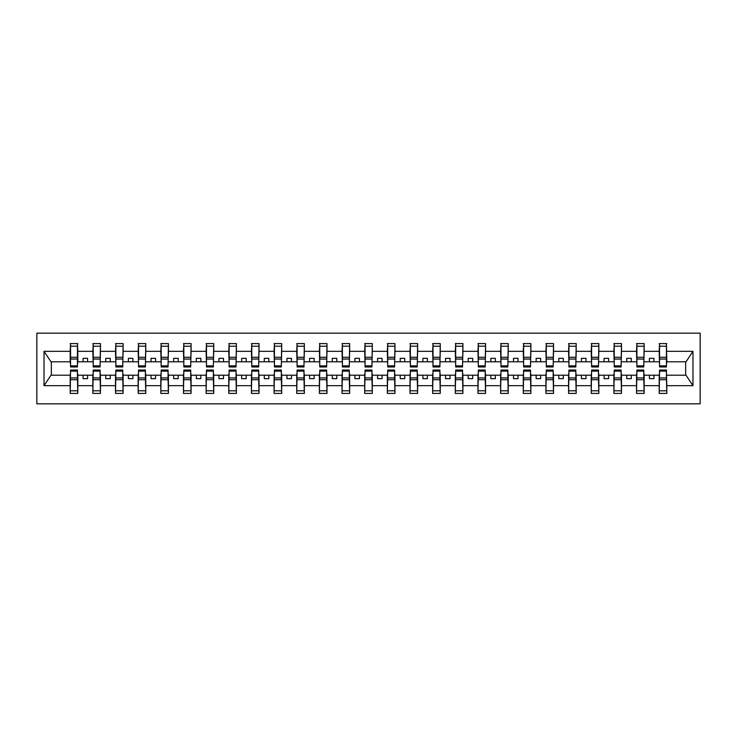 <?xml version="1.0" encoding="UTF-8"?>
<svg xmlns="http://www.w3.org/2000/svg" width="737" height="737" viewBox="0 0 737 737"><rect width="100%" height="100%" fill="white"/><g stroke="black" fill="none" stroke-linecap="round" stroke-linejoin="round"><path stroke-width="1.11" d="M36.85 403.839L700.15 403.839L700.15 333.161L36.85 333.161L36.85 403.839M659.551 372.489L659.191 375.207L644.147 375.207L643.788 372.489M666.441 364.511L666.801 361.793L686.018 361.793L692.973 351.328L692.973 385.672L666.801 385.672L666.801 393.42L659.191 393.42L659.191 375.207M666.441 372.489L666.801 385.672M636.897 372.489L636.538 375.207L621.494 375.207L621.134 372.489M659.191 385.672L644.147 385.672L644.147 393.42L636.538 393.42L636.538 375.207M644.147 385.672L644.147 375.207M614.243 372.489L613.884 375.207L598.84 375.207L598.481 372.489M636.538 385.672L621.494 385.672L621.494 393.42L613.884 393.42L613.884 375.207M621.494 385.672L621.494 375.207M591.59 372.489L591.231 375.207L576.187 375.207L575.827 372.489M613.884 385.672L598.84 385.672L598.84 393.42L591.231 393.42L591.231 375.207M598.84 385.672L598.84 375.207M568.936 372.489L568.577 375.207L553.533 375.207L553.174 372.489M591.231 385.672L576.187 385.672L576.187 393.42L568.577 393.42L568.577 375.207M576.187 385.672L576.187 375.207M546.283 372.489L545.924 375.207L530.88 375.207L530.52 372.489M568.577 385.672L553.533 385.672L553.533 393.42L545.924 393.42L545.924 375.207M553.533 385.672L553.533 375.207M523.629 372.489L523.27 375.207L508.226 375.207L507.867 372.489M545.924 385.672L530.88 385.672L530.88 393.42L523.27 393.42L523.27 375.207M530.88 385.672L530.88 375.207M500.976 372.489L500.616 375.207L485.572 375.207L485.213 372.489M523.27 385.672L508.226 385.672L508.226 393.42L500.616 393.42L500.616 375.207M508.226 385.672L508.226 375.207M478.322 372.489L477.963 375.207L462.919 375.207L462.56 372.489M500.616 385.672L485.572 385.672L485.572 393.42L477.963 393.42L477.963 375.207M485.572 385.672L485.572 375.207M455.669 372.489L455.309 375.207L440.265 375.207L439.906 372.489M477.963 385.672L462.919 385.672L462.919 393.42L455.309 393.42L455.309 375.207M462.919 385.672L462.919 375.207M433.015 372.489L432.656 375.207L417.612 375.207L417.253 372.489M455.309 385.672L440.265 385.672L440.265 393.42L432.656 393.42L432.656 375.207M440.265 385.672L440.265 375.207M410.362 372.489L410.002 375.207L394.958 375.207L394.599 372.489M432.656 385.672L417.612 385.672L417.612 393.42L410.002 393.42L410.002 375.207M417.612 385.672L417.612 375.207M387.708 372.489L387.349 375.207L372.305 375.207L371.945 372.489M410.002 385.672L394.958 385.672L394.958 393.42L387.349 393.42L387.349 375.207M394.958 385.672L394.958 375.207M365.055 372.489L364.695 375.207L349.651 375.207L349.292 372.489M387.349 385.672L372.305 385.672L372.305 393.42L364.695 393.42L364.695 375.207M372.305 385.672L372.305 375.207M342.401 372.489L342.042 375.207L326.998 375.207L326.638 372.489M364.695 385.672L349.651 385.672L349.651 393.42L342.042 393.42L342.042 375.207M349.651 385.672L349.651 375.207M319.747 372.489L319.388 375.207L304.344 375.207L303.985 372.489M342.042 385.672L326.998 385.672L326.998 393.42L319.388 393.42L319.388 375.207M326.998 385.672L326.998 375.207M297.094 372.489L296.735 375.207L281.691 375.207L281.331 372.489M319.388 385.672L304.344 385.672L304.344 393.42L296.735 393.42L296.735 375.207M304.344 385.672L304.344 375.207M274.44 372.489L274.081 375.207L259.037 375.207L258.678 372.489M296.735 385.672L281.691 385.672L281.691 393.42L274.081 393.42L274.081 375.207M281.691 385.672L281.691 375.207M251.787 372.489L251.428 375.207L236.384 375.207L236.024 372.489M274.081 385.672L259.037 385.672L259.037 393.42L251.428 393.42L251.428 375.207M259.037 385.672L259.037 375.207M229.133 372.489L228.774 375.207L213.73 375.207L213.371 372.489M251.428 385.672L236.384 385.672L236.384 393.42L228.774 393.42L228.774 375.207M236.384 385.672L236.384 375.207M206.48 372.489L206.12 375.207L191.076 375.207L190.717 372.489M228.774 385.672L213.73 385.672L213.73 393.42L206.12 393.42L206.12 375.207M213.73 385.672L213.73 375.207M183.826 372.489L183.467 375.207L168.423 375.207L168.064 372.489M206.12 385.672L191.076 385.672L191.076 393.42L183.467 393.42L183.467 375.207M191.076 385.672L191.076 375.207M161.173 372.489L160.813 375.207L145.769 375.207L145.41 372.489M183.467 385.672L168.423 385.672L168.423 393.42L160.813 393.42L160.813 375.207M168.423 385.672L168.423 375.207M138.519 372.489L138.16 375.207L123.116 375.207L122.757 372.489M160.813 385.672L145.769 385.672L145.769 393.42L138.16 393.42L138.16 375.207M145.769 385.672L145.769 375.207M115.866 372.489L115.506 375.207L100.462 375.207L100.103 372.489M138.16 385.672L123.116 385.672L123.116 393.42L115.506 393.42L115.506 375.207M123.116 385.672L123.116 375.207M93.212 372.489L92.853 375.207L77.809 375.207L77.449 372.489M115.506 385.672L100.462 385.672L100.462 393.42L92.853 393.42L92.853 375.207M100.462 385.672L100.462 375.207M659.551 365.874L666.441 365.874L666.441 366.962L659.551 366.962L659.551 343.58L659.191 351.328L644.147 351.328L643.788 364.511M659.551 364.511L659.191 351.328M636.897 365.874L643.788 365.874L643.788 366.962L636.897 366.962L636.897 343.58L636.538 351.328L621.494 351.328L621.134 364.511M636.897 364.511L636.538 351.328M614.243 365.874L621.134 365.874L621.134 366.962L614.243 366.962L614.243 343.58L613.884 351.328L598.84 351.328L598.481 364.511M614.243 364.511L613.884 351.328M591.59 365.874L598.481 365.874L598.481 366.962L591.59 366.962L591.59 343.58L591.231 351.328L576.187 351.328L575.827 364.511M591.59 364.511L591.231 351.328M568.936 365.874L575.827 365.874L575.827 366.962L568.936 366.962L568.936 343.58L568.577 351.328L553.533 351.328L553.174 364.511M568.936 364.511L568.577 351.328M546.283 365.874L553.174 365.874L553.174 366.962L546.283 366.962L546.283 343.58L545.924 351.328L530.88 351.328L530.52 364.511M546.283 364.511L545.924 351.328M523.629 365.874L530.52 365.874L530.52 366.962L523.629 366.962L523.629 343.58L523.27 351.328L508.226 351.328L507.867 364.511M523.629 364.511L523.27 351.328M500.976 365.874L507.867 365.874L507.867 366.962L500.976 366.962L500.976 343.58L500.616 351.328L485.572 351.328L485.213 364.511M500.976 364.511L500.616 351.328M478.322 365.874L485.213 365.874L485.213 366.962L478.322 366.962L478.322 343.58L477.963 351.328L462.919 351.328L462.56 364.511M478.322 364.511L477.963 351.328M455.669 365.874L462.56 365.874L462.56 366.962L455.669 366.962L455.669 343.58L455.309 351.328L440.265 351.328L439.906 364.511M455.669 364.511L455.309 351.328M433.015 365.874L439.906 365.874L439.906 366.962L433.015 366.962L433.015 343.58L432.656 351.328L417.612 351.328L417.253 364.511M433.015 364.511L432.656 351.328M410.362 365.874L417.253 365.874L417.253 366.962L410.362 366.962L410.362 343.58L410.002 351.328L394.958 351.328L394.599 364.511M410.362 364.511L410.002 351.328M387.708 365.874L394.599 365.874L394.599 366.962L387.708 366.962L387.708 343.58L387.349 351.328L372.305 351.328L371.945 364.511M387.708 364.511L387.349 351.328M365.055 365.874L371.945 365.874L371.945 366.962L365.055 366.962L365.055 343.58L364.695 351.328L349.651 351.328L349.292 364.511M365.055 364.511L364.695 351.328M342.401 365.874L349.292 365.874L349.292 366.962L342.401 366.962L342.401 343.58L342.042 351.328L326.998 351.328L326.638 364.511M342.401 364.511L342.042 351.328M319.747 365.874L326.638 365.874L326.638 366.962L319.747 366.962L319.747 343.58L319.388 351.328L304.344 351.328L303.985 364.511M319.747 364.511L319.388 351.328M297.094 365.874L303.985 365.874L303.985 366.962L297.094 366.962L297.094 343.58L296.735 351.328L281.691 351.328L281.331 364.511M297.094 364.511L296.735 351.328M274.44 365.874L281.331 365.874L281.331 366.962L274.44 366.962L274.44 343.58L274.081 351.328L259.037 351.328L258.678 364.511M274.44 364.511L274.081 351.328M251.787 365.874L258.678 365.874L258.678 366.962L251.787 366.962L251.787 343.58L251.428 351.328L236.384 351.328L236.024 364.511M251.787 364.511L251.428 351.328M229.133 365.874L236.024 365.874L236.024 366.962L229.133 366.962L229.133 343.58L228.774 351.328L213.73 351.328L213.371 364.511M229.133 364.511L228.774 351.328M206.48 365.874L213.371 365.874L213.371 366.962L206.48 366.962L206.48 343.58L206.12 351.328L191.076 351.328L190.717 364.511M206.48 364.511L206.12 351.328M183.826 365.874L190.717 365.874L190.717 366.962L183.826 366.962L183.826 343.58L183.467 351.328L168.423 351.328L168.064 364.511M183.826 364.511L183.467 351.328M161.173 365.874L168.064 365.874L168.064 366.962L161.173 366.962L161.173 343.58L160.813 351.328L145.769 351.328L145.41 364.511M161.173 364.511L160.813 351.328M138.519 365.874L145.41 365.874L145.41 366.962L138.519 366.962L138.519 343.58L138.16 351.328L123.116 351.328L122.757 364.511M138.519 364.511L138.16 351.328M115.866 365.874L122.757 365.874L122.757 366.962L115.866 366.962L115.866 343.58L115.506 351.328L100.462 351.328L100.103 364.511M115.866 364.511L115.506 351.328M93.212 365.874L100.103 365.874L100.103 366.962L93.212 366.962L93.212 343.58L92.853 351.328L77.809 351.328L77.449 343.58L77.449 366.962L70.559 366.962L70.559 359.057L77.449 359.057M93.212 364.511L92.853 351.328M70.559 372.489L70.199 375.207L50.982 375.207L44.027 385.672L44.027 351.328L50.982 361.793L70.199 361.793L70.199 351.328L44.027 351.328M92.853 385.672L77.809 385.672L77.809 393.42L70.199 393.42L70.199 375.207M77.809 385.672L77.809 375.207M70.559 359.057L70.559 343.58L70.199 351.328M70.199 361.793L70.559 364.511M666.801 361.793L666.441 343.58L666.441 365.874M636.538 343.58L644.147 343.58L644.147 351.328M613.884 343.58L621.494 343.58L621.494 351.328M591.231 343.58L598.84 343.58L598.84 351.328M568.577 343.58L576.187 343.58L576.187 351.328M545.924 343.58L553.533 343.58L553.533 351.328M523.27 343.58L530.88 343.58L530.88 351.328M500.616 343.58L508.226 343.58L508.226 351.328M477.963 343.58L485.572 343.58L485.572 351.328M455.309 343.58L462.919 343.58L462.919 351.328M432.656 343.58L440.265 343.58L440.265 351.328M410.002 343.58L417.612 343.58L417.612 351.328M387.349 343.58L394.958 343.58L394.958 351.328M364.695 343.58L372.305 343.58L372.305 351.328M342.042 343.58L349.651 343.58L349.651 351.328M319.388 343.58L326.998 343.58L326.998 351.328M296.735 343.58L304.344 343.58L304.344 351.328M274.081 343.58L281.691 343.58L281.691 351.328M251.428 343.58L259.037 343.58L259.037 351.328M228.774 343.58L236.384 343.58L236.384 351.328M206.12 343.58L213.73 343.58L213.73 351.328M183.467 343.58L191.076 343.58L191.076 351.328M160.813 343.58L168.423 343.58L168.423 351.328M138.16 343.58L145.769 343.58L145.769 351.328M115.506 343.58L123.116 343.58L123.116 351.328M92.853 343.58L100.462 343.58L100.462 351.328M692.973 351.328L666.801 351.328M70.199 385.672L44.027 385.672M70.199 343.58L77.809 343.58M659.191 343.58L666.801 343.58M659.191 361.793L653.94 361.793L653.94 358.348L649.408 358.348L649.408 361.793L653.94 361.793M649.408 361.793L644.147 361.793M649.408 375.207L649.408 378.652L653.94 378.652L653.94 375.207M636.538 361.793L631.287 361.793L631.287 358.348L626.754 358.348L626.754 361.793L631.287 361.793M626.754 361.793L621.494 361.793M626.754 375.207L626.754 378.652L631.287 378.652L631.287 375.207M613.884 361.793L608.633 361.793L608.633 358.348L604.1 358.348L604.1 361.793L608.633 361.793M604.1 361.793L598.84 361.793M604.1 375.207L604.1 378.652L608.633 378.652L608.633 375.207M591.231 361.793L585.979 361.793L585.979 358.348L581.447 358.348L581.447 361.793L585.979 361.793M581.447 361.793L576.187 361.793M581.447 375.207L581.447 378.652L585.979 378.652L585.979 375.207M568.577 361.793L563.326 361.793L563.326 358.348L558.793 358.348L558.793 361.793L563.326 361.793M558.793 361.793L553.533 361.793M558.793 375.207L558.793 378.652L563.326 378.652L563.326 375.207M545.924 361.793L540.672 361.793L540.672 358.348L536.14 358.348L536.14 361.793L540.672 361.793M536.14 361.793L530.88 361.793M536.14 375.207L536.14 378.652L540.672 378.652L540.672 375.207M523.27 361.793L518.019 361.793L518.019 358.348L513.486 358.348L513.486 361.793L518.019 361.793M513.486 361.793L508.226 361.793M513.486 375.207L513.486 378.652L518.019 378.652L518.019 375.207M500.616 361.793L495.356 361.793L495.356 358.348L490.833 358.348L490.833 361.793L495.356 361.793M490.833 361.793L485.572 361.793M490.833 375.207L490.833 378.652L495.356 378.652L495.356 375.207M477.963 361.793L472.703 361.793L472.703 358.348L468.179 358.348L468.179 361.793L472.703 361.793M468.179 361.793L462.919 361.793M468.179 375.207L468.179 378.652L472.703 378.652L472.703 375.207M455.309 361.793L450.049 361.793L450.049 358.348L445.526 358.348L445.526 361.793L450.049 361.793M445.526 361.793L440.265 361.793M445.526 375.207L445.526 378.652L450.049 378.652L450.049 375.207M432.656 361.793L427.396 361.793L427.396 358.348L422.872 358.348L422.872 361.793L427.396 361.793M422.872 361.793L417.612 361.793M422.872 375.207L422.872 378.652L427.396 378.652L427.396 375.207M410.002 361.793L404.742 361.793L404.742 358.348L400.219 358.348L400.219 361.793L404.742 361.793M400.219 361.793L394.958 361.793M400.219 375.207L400.219 378.652L404.742 378.652L404.742 375.207M387.349 361.793L382.088 361.793L382.088 358.348L377.565 358.348L377.565 361.793L382.088 361.793M377.565 361.793L372.305 361.793M377.565 375.207L377.565 378.652L382.088 378.652L382.088 375.207M364.695 361.793L359.435 361.793L359.435 358.348L354.912 358.348L354.912 361.793L359.435 361.793M354.912 361.793L349.651 361.793M354.912 375.207L354.912 378.652L359.435 378.652L359.435 375.207M342.042 361.793L336.781 361.793L336.781 358.348L332.258 358.348L332.258 361.793L336.781 361.793M332.258 361.793L326.998 361.793M332.258 375.207L332.258 378.652L336.781 378.652L336.781 375.207M319.388 361.793L314.128 361.793L314.128 358.348L309.604 358.348L309.604 361.793L314.128 361.793M309.604 361.793L304.344 361.793M309.604 375.207L309.604 378.652L314.128 378.652L314.128 375.207M296.735 361.793L291.474 361.793L291.474 358.348L286.951 358.348L286.951 361.793L291.474 361.793M286.951 361.793L281.691 361.793M286.951 375.207L286.951 378.652L291.474 378.652L291.474 375.207M274.081 361.793L268.821 361.793L268.821 358.348L264.297 358.348L264.297 361.793L268.821 361.793M264.297 361.793L259.037 361.793M264.297 375.207L264.297 378.652L268.821 378.652L268.821 375.207M251.428 361.793L246.167 361.793L246.167 358.348L241.644 358.348L241.644 361.793L246.167 361.793M241.644 361.793L236.384 361.793M241.644 375.207L241.644 378.652L246.167 378.652L246.167 375.207M228.774 361.793L223.514 361.793L223.514 358.348L218.981 358.348L218.981 361.793L223.514 361.793M218.981 361.793L213.73 361.793M218.981 375.207L218.981 378.652L223.514 378.652L223.514 375.207M206.12 361.793L200.86 361.793L200.86 358.348L196.328 358.348L196.328 361.793L200.86 361.793M196.328 361.793L191.076 361.793M196.328 375.207L196.328 378.652L200.86 378.652L200.86 375.207M183.467 361.793L178.207 361.793L178.207 358.348L173.674 358.348L173.674 361.793L178.207 361.793M173.674 361.793L168.423 361.793M173.674 375.207L173.674 378.652L178.207 378.652L178.207 375.207M160.813 361.793L155.553 361.793L155.553 358.348L151.021 358.348L151.021 361.793L155.553 361.793M151.021 361.793L145.769 361.793M151.021 375.207L151.021 378.652L155.553 378.652L155.553 375.207M138.16 361.793L132.9 361.793L132.9 358.348L128.367 358.348L128.367 361.793L132.9 361.793M128.367 361.793L123.116 361.793M128.367 375.207L128.367 378.652L132.9 378.652L132.9 375.207M115.506 361.793L110.246 361.793L110.246 358.348L105.713 358.348L105.713 361.793L110.246 361.793M105.713 361.793L100.462 361.793M105.713 375.207L105.713 378.652L110.246 378.652L110.246 375.207M92.853 361.793L87.592 361.793L87.592 358.348L83.06 358.348L83.06 361.793L87.592 361.793M83.06 361.793L77.809 361.793L77.809 351.328M83.06 375.207L83.06 378.652L87.592 378.652L87.592 375.207M77.809 361.793L77.449 364.511M692.973 385.672L686.018 375.207L666.801 375.207M51.35 361.793L51.35 375.207M685.65 375.207L685.65 361.793M70.559 357.288L77.449 357.288M70.199 393.42L70.559 370.038L77.449 370.038L77.449 377.943L70.559 377.943M77.449 377.943L77.809 393.42M77.449 379.712L70.559 379.712M100.462 343.58L100.103 365.874M93.212 359.057L100.103 359.057M93.212 357.288L100.103 357.288M123.116 343.58L122.757 365.874M115.866 359.057L122.757 359.057M115.866 357.288L122.757 357.288M145.769 343.58L145.41 365.874M138.519 359.057L145.41 359.057M138.519 357.288L145.41 357.288M168.423 343.58L168.064 365.874M161.173 359.057L168.064 359.057M161.173 357.288L168.064 357.288M92.853 393.42L93.212 370.038L100.103 370.038L100.103 377.943L93.212 377.943M100.103 377.943L100.462 393.42M100.103 379.712L93.212 379.712M115.506 393.42L115.866 370.038L122.757 370.038L122.757 377.943L115.866 377.943M122.757 377.943L123.116 393.42M122.757 379.712L115.866 379.712M138.16 393.42L138.519 370.038L145.41 370.038L145.41 377.943L138.519 377.943M145.41 377.943L145.769 393.42M145.41 379.712L138.519 379.712M160.813 393.42L161.173 370.038L168.064 370.038L168.064 377.943L161.173 377.943M168.064 377.943L168.423 393.42M168.064 379.712L161.173 379.712M191.076 343.58L190.717 365.874M183.826 359.057L190.717 359.057M183.826 357.288L190.717 357.288M183.467 393.42L183.826 370.038L190.717 370.038L190.717 377.943L183.826 377.943M190.717 377.943L191.076 393.42M190.717 379.712L183.826 379.712M213.73 343.58L213.371 365.874M206.48 359.057L213.371 359.057M206.48 357.288L213.371 357.288M206.12 393.42L206.48 370.038L213.371 370.038L213.371 377.943L206.48 377.943M213.371 377.943L213.73 393.42M213.371 379.712L206.48 379.712M236.384 343.58L236.024 365.874M229.133 359.057L236.024 359.057M229.133 357.288L236.024 357.288M228.774 393.42L229.133 370.038L236.024 370.038L236.024 377.943L229.133 377.943M236.024 377.943L236.384 393.42M236.024 379.712L229.133 379.712M259.037 343.58L258.678 365.874M251.787 359.057L258.678 359.057M251.787 357.288L258.678 357.288M251.428 393.42L251.787 370.038L258.678 370.038L258.678 377.943L251.787 377.943M258.678 377.943L259.037 393.42M258.678 379.712L251.787 379.712M281.691 343.58L281.331 365.874M274.44 359.057L281.331 359.057M274.44 357.288L281.331 357.288M274.081 393.42L274.44 370.038L281.331 370.038L281.331 377.943L274.44 377.943M281.331 377.943L281.691 393.42M281.331 379.712L274.44 379.712M304.344 343.58L303.985 365.874M297.094 359.057L303.985 359.057M297.094 357.288L303.985 357.288M296.735 393.42L297.094 370.038L303.985 370.038L303.985 377.943L297.094 377.943M303.985 377.943L304.344 393.42M303.985 379.712L297.094 379.712M326.998 343.58L326.638 365.874M319.747 359.057L326.638 359.057M319.747 357.288L326.638 357.288M319.388 393.42L319.747 370.038L326.638 370.038L326.638 377.943L319.747 377.943M326.638 377.943L326.998 393.42M326.638 379.712L319.747 379.712M349.651 343.58L349.292 365.874M342.401 359.057L349.292 359.057M342.401 357.288L349.292 357.288M342.042 393.42L342.401 370.038L349.292 370.038L349.292 377.943L342.401 377.943M349.292 377.943L349.651 393.42M349.292 379.712L342.401 379.712M372.305 343.58L371.945 365.874M365.055 359.057L371.945 359.057M365.055 357.288L371.945 357.288M364.695 393.42L365.055 370.038L371.945 370.038L371.945 377.943L365.055 377.943M371.945 377.943L372.305 393.42M371.945 379.712L365.055 379.712M394.958 343.58L394.599 365.874M387.708 359.057L394.599 359.057M387.708 357.288L394.599 357.288M387.349 393.42L387.708 370.038L394.599 370.038L394.599 377.943L387.708 377.943M394.599 377.943L394.958 393.42M394.599 379.712L387.708 379.712M417.612 343.58L417.253 365.874M410.362 359.057L417.253 359.057M410.362 357.288L417.253 357.288M410.002 393.42L410.362 370.038L417.253 370.038L417.253 377.943L410.362 377.943M417.253 377.943L417.612 393.42M417.253 379.712L410.362 379.712M440.265 343.58L439.906 365.874M433.015 359.057L439.906 359.057M433.015 357.288L439.906 357.288M462.919 343.58L462.56 365.874M455.669 359.057L462.56 359.057M455.669 357.288L462.56 357.288M485.572 343.58L485.213 365.874M478.322 359.057L485.213 359.057M478.322 357.288L485.213 357.288M508.226 343.58L507.867 365.874M500.976 359.057L507.867 359.057M500.976 357.288L507.867 357.288M530.88 343.58L530.52 365.874M523.629 359.057L530.52 359.057M523.629 357.288L530.52 357.288M553.533 343.58L553.174 365.874M546.283 359.057L553.174 359.057M546.283 357.288L553.174 357.288M576.187 343.58L575.827 365.874M568.936 359.057L575.827 359.057M568.936 357.288L575.827 357.288M598.84 343.58L598.481 365.874M591.59 359.057L598.481 359.057M591.59 357.288L598.481 357.288M621.494 343.58L621.134 365.874M614.243 359.057L621.134 359.057M614.243 357.288L621.134 357.288M432.656 393.42L433.015 370.038L439.906 370.038L439.906 377.943L433.015 377.943M439.906 377.943L440.265 393.42M439.906 379.712L433.015 379.712M455.309 393.42L455.669 370.038L462.56 370.038L462.56 377.943L455.669 377.943M462.56 377.943L462.919 393.42M462.56 379.712L455.669 379.712M477.963 393.42L478.322 370.038L485.213 370.038L485.213 377.943L478.322 377.943M485.213 377.943L485.572 393.42M485.213 379.712L478.322 379.712M500.616 393.42L500.976 370.038L507.867 370.038L507.867 377.943L500.976 377.943M507.867 377.943L508.226 393.42M507.867 379.712L500.976 379.712M523.27 393.42L523.629 370.038L530.52 370.038L530.52 377.943L523.629 377.943M530.52 377.943L530.88 393.42M530.52 379.712L523.629 379.712M545.924 393.42L546.283 370.038L553.174 370.038L553.174 377.943L546.283 377.943M553.174 377.943L553.533 393.42M553.174 379.712L546.283 379.712M568.577 393.42L568.936 370.038L575.827 370.038L575.827 377.943L568.936 377.943M575.827 377.943L576.187 393.42M575.827 379.712L568.936 379.712M591.231 393.42L591.59 370.038L598.481 370.038L598.481 377.943L591.59 377.943M598.481 377.943L598.84 393.42M598.481 379.712L591.59 379.712M613.884 393.42L614.243 370.038L621.134 370.038L621.134 377.943L614.243 377.943M621.134 377.943L621.494 393.42M621.134 379.712L614.243 379.712M644.147 343.58L643.788 365.874M636.897 359.057L643.788 359.057M636.897 357.288L643.788 357.288M636.538 393.42L636.897 370.038L643.788 370.038L643.788 377.943L636.897 377.943M643.788 377.943L644.147 393.42M643.788 379.712L636.897 379.712M659.551 359.057L666.441 359.057M659.551 357.288L666.441 357.288M659.191 393.42L659.551 370.038L666.441 370.038L666.441 377.943L659.551 377.943M666.441 377.943L666.801 393.42M666.441 379.712L659.551 379.712M70.559 365.874L77.449 365.874M70.559 346.206L77.449 346.206M77.449 371.126L70.559 371.126M77.449 390.794L70.559 390.794M93.212 346.206L100.103 346.206M115.866 346.206L122.757 346.206M138.519 346.206L145.41 346.206M161.173 346.206L168.064 346.206M100.103 371.126L93.212 371.126M100.103 390.794L93.212 390.794M122.757 371.126L115.866 371.126M122.757 390.794L115.866 390.794M145.41 371.126L138.519 371.126M145.41 390.794L138.519 390.794M168.064 371.126L161.173 371.126M168.064 390.794L161.173 390.794M183.826 346.206L190.717 346.206M190.717 371.126L183.826 371.126M190.717 390.794L183.826 390.794M206.48 346.206L213.371 346.206M213.371 371.126L206.48 371.126M213.371 390.794L206.48 390.794M229.133 346.206L236.024 346.206M236.024 371.126L229.133 371.126M236.024 390.794L229.133 390.794M251.787 346.206L258.678 346.206M258.678 371.126L251.787 371.126M258.678 390.794L251.787 390.794M274.44 346.206L281.331 346.206M281.331 371.126L274.44 371.126M281.331 390.794L274.44 390.794M297.094 346.206L303.985 346.206M303.985 371.126L297.094 371.126M303.985 390.794L297.094 390.794M319.747 346.206L326.638 346.206M326.638 371.126L319.747 371.126M326.638 390.794L319.747 390.794M342.401 346.206L349.292 346.206M349.292 371.126L342.401 371.126M349.292 390.794L342.401 390.794M365.055 346.206L371.945 346.206M371.945 371.126L365.055 371.126M371.945 390.794L365.055 390.794M387.708 346.206L394.599 346.206M394.599 371.126L387.708 371.126M394.599 390.794L387.708 390.794M410.362 346.206L417.253 346.206M417.253 371.126L410.362 371.126M417.253 390.794L410.362 390.794M433.015 346.206L439.906 346.206M455.669 346.206L462.56 346.206M478.322 346.206L485.213 346.206M500.976 346.206L507.867 346.206M523.629 346.206L530.52 346.206M546.283 346.206L553.174 346.206M568.936 346.206L575.827 346.206M591.59 346.206L598.481 346.206M614.243 346.206L621.134 346.206M439.906 371.126L433.015 371.126M439.906 390.794L433.015 390.794M462.56 371.126L455.669 371.126M462.56 390.794L455.669 390.794M485.213 371.126L478.322 371.126M485.213 390.794L478.322 390.794M507.867 371.126L500.976 371.126M507.867 390.794L500.976 390.794M530.52 371.126L523.629 371.126M530.52 390.794L523.629 390.794M553.174 371.126L546.283 371.126M553.174 390.794L546.283 390.794M575.827 371.126L568.936 371.126M575.827 390.794L568.936 390.794M598.481 371.126L591.59 371.126M598.481 390.794L591.59 390.794M621.134 371.126L614.243 371.126M621.134 390.794L614.243 390.794M636.897 346.206L643.788 346.206M643.788 371.126L636.897 371.126M643.788 390.794L636.897 390.794M659.551 346.206L666.441 346.206M666.441 371.126L659.551 371.126M666.441 390.794L659.551 390.794"/></g></svg>
